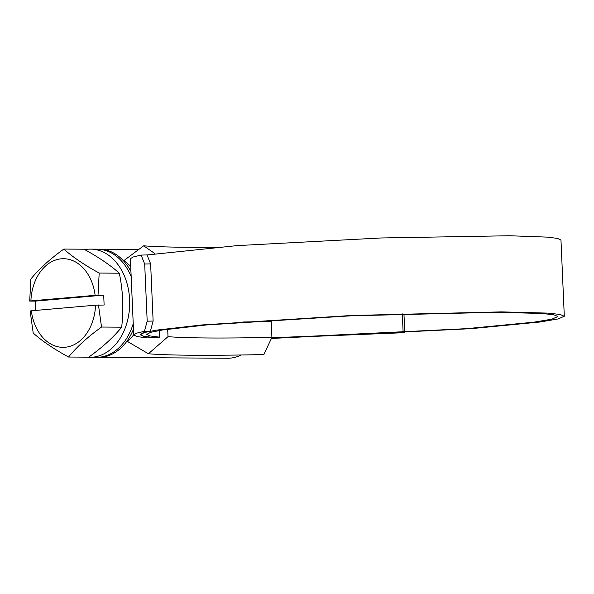 <?xml version="1.0" encoding="UTF-8"?>
<svg xmlns="http://www.w3.org/2000/svg" width="594" height="594" viewBox="0 0 594 594"><rect width="100%" height="100%" fill="white"/><g stroke="black" fill="none" stroke-linecap="round" stroke-linejoin="round"><path stroke-width="0.89" d="M84.794 249.666A54.091 39.516 90.4 0 1 87.815 249.235A54.091 39.516 90.4 0 1 90.54 249.124A54.091 39.516 90.4 0 1 129.678 301.618A54.091 39.516 90.4 0 1 92.53 357.194A54.091 39.516 90.4 0 1 89.798 357.306A54.091 39.516 90.4 0 1 87.073 357.157M133.219 323.663A54.091 39.516 90.4 0 1 99.042 357.239A54.091 39.516 90.4 0 1 96.317 357.35L89.798 357.306M90.54 249.124L97.06 249.168A54.091 39.516 90.4 0 1 131.17 276.626M98.025 295.084L103.69 295.121L104.128 305.041L95.552 305.175A44.312 32.373 90.4 0 1 65.162 347.252A44.312 32.373 90.4 0 1 31.334 310.811L30.131 310.996L33.212 333.041C42.174 341.075 53.957 349.072 68.555 357.031L88.692 357.172C102.51 347.26 113.499 337.266 121.673 327.183C123.782 309.051 122.995 291.06 119.312 273.203C110.514 265.28 98.738 257.284 83.977 249.213L63.84 249.072C72.646 256.994 84.422 264.991 99.183 273.062L98.025 295.084L30.903 300.891A44.312 32.373 90.4 0 1 61.301 258.813A44.312 32.373 90.4 0 1 95.122 295.255M98.456 304.997L101.537 327.042C87.719 336.954 76.723 346.948 68.555 357.031M97.409 357.336A54.091 39.516 -89.6 0 0 98.493 357.365A54.091 39.516 -89.6 0 0 101.218 357.254A54.091 39.516 -89.6 0 0 133.464 329.195M241.268 354.982A54.091 39.516 90.4 0 1 230.257 358.137A54.091 39.516 90.4 0 1 227.532 358.249L98.493 357.365M103.69 295.121L35.365 301.113L29.7 301.076L30.858 279.061C38.877 269.112 49.874 259.118 63.84 249.072M29.7 301.076L30.903 300.891M150.386 331.133L144.446 331.281L147.186 321.198L153.126 321.042L150.386 331.133L142.634 332.996L140.073 334.674L143.436 336.278L153.274 337.541L159.541 337.162L150.015 335.937L146.748 334.385L150.586 332.336L162.125 330.026L206.333 324.963L351.306 315.8L497.089 312.281L542.018 313.483L553.875 314.798L557.944 316.528L551.885 319.164L533.828 322.186L466.587 328.653L271.555 338.127M153.571 337.526L143.755 336.263L140.392 334.66L144.349 332.551L156.252 330.167L201.826 324.948L351.292 315.503L501.574 311.88L547.891 313.112L560.112 314.471L564.3 316.253L558.122 318.948L539.723 322.045L471.131 328.668L271.399 338.454M153.274 337.541L147.305 337.904L137.184 336.605L133.717 334.957L136.375 333.219L144.446 331.281M133.717 334.957L130.39 258.746L133.049 257.009L141.112 255.078L147.06 254.923L150.631 263.892L153.126 321.042M147.186 321.198L144.691 264.04L141.112 255.078M147.082 254.967L237.125 245.612L380.903 237.979L509.541 235.751L547.609 237.14L557.566 238.424L560.974 240.05L564.3 316.253M402.316 313.877L403.126 332.454L404.774 332.67L403.957 313.825M150.631 263.892L144.691 264.04M403.126 332.454L271.718 337.778M404.774 332.67L271.562 338.112M159.541 337.162L159.355 330.479M243.072 321.985A194.728 9.17 177.5 0 0 271.22 321.48L271.911 337.355L263.855 354.551A216.364 10.195 177.5 0 1 148.396 353.757L127.695 341.609L133.709 334.86M130.717 266.379L124.153 260.395L143.681 245.797L154.937 253.653M167.679 329.202L168.005 336.649L148.396 353.757M168.005 336.649A194.728 9.17 177.5 0 0 271.911 337.355M143.681 245.797A216.364 10.195 177.5 0 0 215.607 247.267M130.947 271.503A54.091 39.516 -89.6 0 0 99.235 249.183A54.091 39.516 -89.6 0 0 98.144 249.198M101.537 327.042L121.673 327.183M99.183 273.062L119.312 273.203M35.365 301.113L35.774 310.417M31.334 310.811L95.552 305.175M140.392 334.66L140.362 334.118M99.235 249.183L138.788 249.458"/></g></svg>
